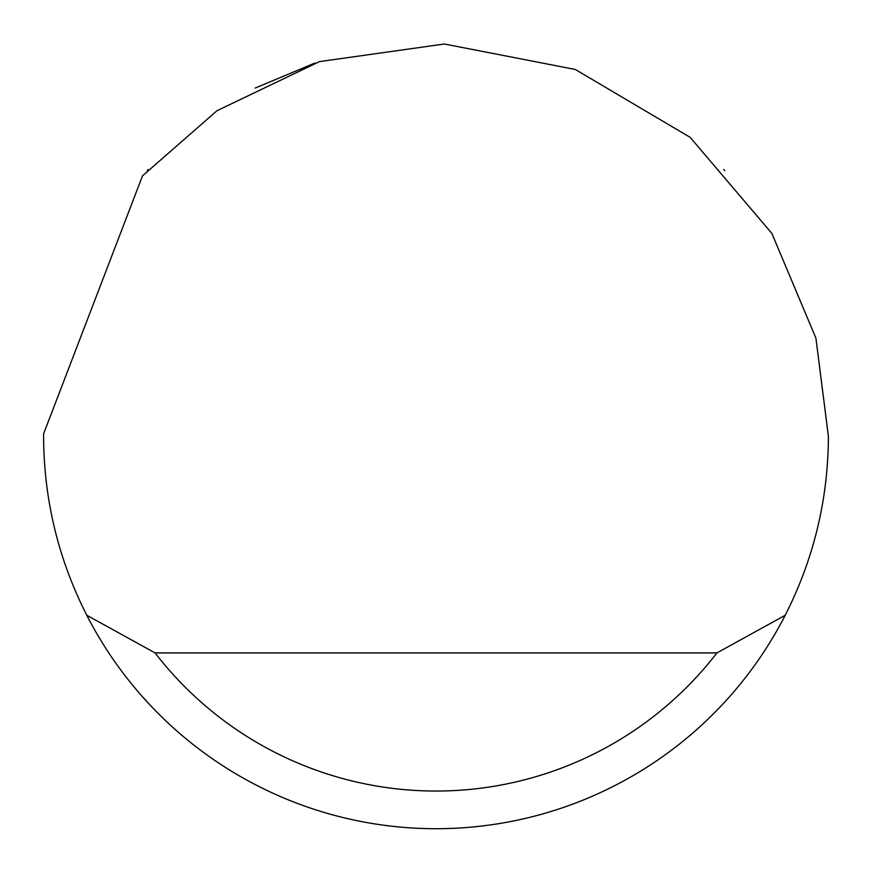 <?xml version="1.0" encoding="UTF-8"?>
<svg xmlns="http://www.w3.org/2000/svg" width="872" height="872" viewBox="0 0 872 872"><rect width="100%" height="100%" fill="white"/><g stroke="black" fill="none" stroke-linecap="round" stroke-linejoin="round"><path stroke-width="1.31" d="M255.169 88.072L314.792 63.1M724.806 170.64L723.716 169.484M148.284 169.484L147.205 170.629M142.496 175.861L216.986 110.722L319.49 61.607L444.36 44.003L575.302 69.477L690.144 137.34L771.851 233.391L815.919 338.151L828.4 436.316C828.171 499.373 813.772 559.017 785.225 615.251A392.4 392.4 0 0 1 86.775 615.251C58.228 559.017 43.829 499.373 43.6 436.316L43.611 433.798L142.496 175.861M141.918 696.107L152.022 707.116M86.775 615.251L155.085 652.921L716.915 652.921L785.225 615.251M155.085 652.921A354.73 354.73 0 0 0 716.915 652.921"/></g></svg>
